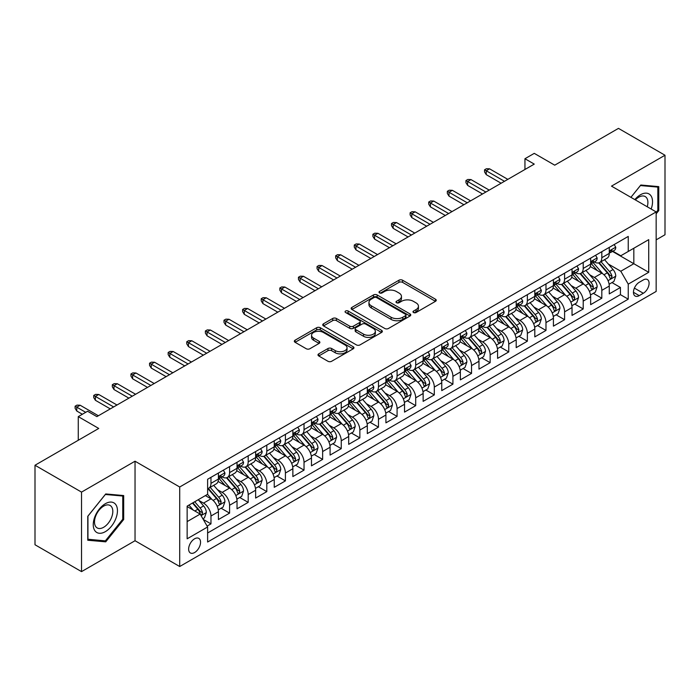 <?xml version="1.0" encoding="UTF-8"?>
<svg xmlns="http://www.w3.org/2000/svg" width="700" height="700" viewBox="0 0 700 700"><rect width="100%" height="100%" fill="white"/><g stroke="black" fill="none" stroke-linecap="round" stroke-linejoin="round"><path stroke-width="1.05" d="M413.516 312.533A1.811 1.041 0 0 0 416.071 312.533L435.488 301.324A2.581 1.488 0 0 0 436.24 300.265A2.581 1.488 0 0 0 435.488 299.215L402.605 280.227A2.581 1.488 0 0 0 398.947 280.227L379.54 291.436A1.811 1.041 0 0 0 379.006 292.171A1.811 1.041 0 0 0 379.54 292.915A1.811 1.041 0 0 0 382.095 292.915L384.606 291.463A8.269 4.769 0 0 1 396.296 291.463L399.044 293.046A8.269 4.769 0 0 1 401.459 296.415A8.269 4.769 0 0 1 399.044 299.793L396.524 301.245A1.811 1.041 0 0 0 395.999 301.98A1.811 1.041 0 0 0 396.524 302.724A1.811 1.041 0 0 0 399.088 302.724L401.599 301.271A8.269 4.769 0 0 1 413.289 301.271L416.027 302.855A8.269 4.769 0 0 1 418.451 306.224A8.269 4.769 0 0 1 416.027 309.601L413.516 311.054A1.811 1.041 0 0 0 412.991 311.789A1.811 1.041 0 0 0 413.516 312.533L413.516 311.054M194.591 552.545A8.426 4.865 120 0 0 200.095 545.125A8.426 4.865 120 0 0 198.809 538.379A8.426 4.865 120 0 0 194.591 538.799A8.426 4.865 120 0 0 189.088 546.219A8.426 4.865 120 0 0 190.383 552.965A8.426 4.865 120 0 0 194.591 552.545M318.754 353.85A2.581 1.488 0 0 0 317.993 354.9A2.581 1.488 0 0 0 318.754 355.959L327.976 361.287A2.581 1.488 0 0 0 331.625 361.287L353.185 348.836A2.581 1.488 0 0 0 353.946 347.786A2.581 1.488 0 0 0 353.185 346.727L320.303 327.74A2.581 1.488 0 0 0 316.645 327.74L295.094 340.191A2.581 1.488 0 0 0 294.332 341.241A2.581 1.488 0 0 0 295.094 342.3L306.233 348.731A2.581 1.488 0 0 0 309.89 348.731L319.113 343.402A2.581 1.488 0 0 0 319.874 342.352A2.581 1.488 0 0 0 319.113 341.294L313.591 338.109A6.913 3.99 0 0 1 311.561 335.283A6.913 3.99 0 0 1 315.831 331.599A6.913 3.99 0 0 1 323.365 332.465L345.012 344.96A6.913 3.99 0 0 1 347.034 347.786A6.913 3.99 0 0 1 342.773 351.47A6.913 3.99 0 0 1 335.239 350.604L331.625 348.521A2.581 1.488 0 0 0 327.976 348.521L318.754 353.85L318.754 355.959M656.163 239.864L665 234.754L665 155.242L618.468 128.38L554.724 165.183L534.258 153.361L524.947 158.734L534.258 164.106L96.88 416.623L87.579 411.25L78.269 416.623L78.269 440.256M81.532 492.109L81.532 571.62L135.039 540.733L135.039 461.213L81.532 492.109L35 465.246L98.744 428.444L78.269 416.623M135.039 461.213L179.707 486.999L656.163 211.925L656.163 291.436L179.707 566.519L179.707 486.999M665 155.242L611.494 186.13L656.163 211.925M384.79 328.484A2.581 1.488 0 0 0 388.447 328.484L409.999 316.033A2.581 1.488 0 0 0 410.76 314.983A2.581 1.488 0 0 0 409.999 313.924L377.116 294.945A2.581 1.488 0 0 0 373.467 294.945L351.908 307.387A2.581 1.488 0 0 0 351.146 308.446A2.581 1.488 0 0 0 351.908 309.496L384.79 328.484M346.325 312.918A1.811 1.041 0 0 1 348.162 313.18L348.162 311.027L381.596 330.33A2.581 1.488 0 0 1 382.349 331.38A2.581 1.488 0 0 1 381.596 332.439L360.036 344.881A2.581 1.488 0 0 1 356.379 344.881L323.496 325.902L323.496 323.785A2.581 1.488 0 0 0 322.744 324.844A2.581 1.488 0 0 0 323.496 325.902M323.496 323.785L332.727 318.465A2.581 1.488 0 0 1 336.376 318.465L349.711 326.165A2.581 1.488 0 0 0 353.369 326.165L359.485 322.63A2.581 1.488 0 0 0 360.246 321.571A2.581 1.488 0 0 0 359.485 320.521L345.608 312.506A1.811 1.041 0 0 1 345.074 311.762A1.811 1.041 0 0 1 346.194 310.8A1.811 1.041 0 0 1 348.162 311.027M81.532 571.62L35 544.758L35 465.246M207.112 526.085L210.971 523.863L203.245 519.4M198.852 500.421L203.525 503.116A10.526 6.081 60 0 1 210.971 516.014L218.418 511.718L218.418 519.558L229.582 513.117L221.112 508.226M217.464 489.676L222.136 492.371A10.526 6.081 60 0 1 229.582 505.269L237.029 500.972L237.029 508.812L248.194 502.373L239.724 497.481M236.075 478.931L240.748 481.626A10.526 6.081 60 0 1 248.194 494.524L255.64 490.227L255.64 498.067L266.805 491.619L258.335 486.736M254.686 468.186L259.359 470.881A10.526 6.081 60 0 1 266.805 483.779L274.251 479.483L274.251 487.323L285.416 480.874L276.946 475.991M273.297 457.441L277.97 460.136A10.526 6.081 60 0 1 285.416 473.034L292.863 468.738L292.863 476.577L304.027 470.129L295.558 465.246M291.909 446.696L296.581 449.391A10.526 6.081 60 0 1 304.027 462.289L311.474 457.992L311.474 465.832L322.639 459.384L314.169 454.501M310.52 435.951L315.192 438.646A10.526 6.081 60 0 1 322.639 451.544L330.085 447.248L330.085 455.088L341.25 448.639L332.78 443.756M329.131 425.206L333.804 427.901A10.526 6.081 60 0 1 341.25 440.799L348.696 436.502L348.696 444.342L359.861 437.894L351.4 433.011M347.743 414.461L352.424 417.156A10.526 6.081 60 0 1 359.861 430.054L367.308 425.757L367.308 433.598L378.473 427.149L370.011 422.266M366.363 403.716L371.035 406.411A10.526 6.081 60 0 1 378.473 419.309L385.919 415.012L385.919 422.852L397.084 416.404L388.623 411.521M384.974 392.971L389.646 395.666A10.526 6.081 60 0 1 397.084 408.564L404.53 404.267L404.53 412.108L415.695 405.659L407.234 400.767M403.585 382.226L408.257 384.921A10.526 6.081 60 0 1 415.695 397.819L423.141 393.523L423.141 401.363L434.306 394.914L425.845 390.023M422.196 371.481L426.869 374.176A10.526 6.081 60 0 1 434.306 387.074L441.752 382.777L441.752 390.618L452.918 384.169L444.456 379.277M440.808 360.736L445.48 363.431A10.526 6.081 60 0 1 452.918 376.329L460.364 372.024L460.364 379.873L471.537 373.424L463.067 368.533M459.419 349.991L464.091 352.686A10.526 6.081 60 0 1 471.537 365.584L478.975 361.279L478.975 369.127L490.149 362.679L481.679 357.787M478.03 339.246L482.702 341.941A10.526 6.081 60 0 1 490.149 354.839L497.586 350.534L497.586 358.382L508.76 351.934L500.29 347.043M496.641 328.501L501.314 331.196A10.526 6.081 60 0 1 508.76 344.094L516.197 339.789L516.197 347.637L527.371 341.189L518.901 336.297M515.253 317.756L519.925 320.451A10.526 6.081 60 0 1 527.371 333.349L534.809 329.044L534.809 336.892L545.983 330.444L537.512 325.553M533.864 307.011L538.536 309.706A10.526 6.081 60 0 1 545.983 322.604L553.42 318.299L553.42 326.148L564.594 319.699L556.124 314.808M552.475 296.266L557.148 298.961A10.526 6.081 60 0 1 564.594 311.859L572.031 307.554L572.031 315.402L583.205 308.954L574.735 304.062M571.086 285.521L575.759 288.216A10.526 6.081 60 0 1 583.205 301.105L590.651 296.809L590.651 304.658L601.816 298.209L601.816 290.36A10.526 6.081 -120 0 0 594.37 277.471L589.697 274.767M593.346 293.317L601.816 298.209M218.418 511.718A10.526 6.081 -120 0 0 210.971 498.82L205.389 495.6M237.029 500.972A10.526 6.081 -120 0 0 229.582 488.075L218.076 481.434M255.64 490.227A10.526 6.081 -120 0 0 248.194 477.33L236.688 470.689M274.251 479.483A10.526 6.081 -120 0 0 266.805 466.585L255.299 459.944M292.863 468.738A10.526 6.081 -120 0 0 285.416 455.84L273.91 449.199M311.474 457.992A10.526 6.081 -120 0 0 304.027 445.095L292.521 438.454M330.085 447.248A10.526 6.081 -120 0 0 322.639 434.35L311.132 427.709M348.696 436.502A10.526 6.081 -120 0 0 341.25 423.605L329.744 416.964M367.308 425.757A10.526 6.081 -120 0 0 359.861 412.86L348.355 406.219M385.919 415.012A10.526 6.081 -120 0 0 378.473 402.115L366.966 395.474M404.53 404.267A10.526 6.081 -120 0 0 397.084 391.37L385.578 384.72M423.141 393.523A10.526 6.081 -120 0 0 415.695 380.625L404.189 373.975M441.752 382.777A10.526 6.081 -120 0 0 434.306 369.88L422.8 363.23M460.364 372.024A10.526 6.081 -120 0 0 452.918 359.135L441.411 352.485M478.975 361.279A10.526 6.081 -120 0 0 471.537 348.39L460.023 341.74M497.586 350.534A10.526 6.081 -120 0 0 490.149 337.645L478.634 330.995M516.197 339.789A10.526 6.081 -120 0 0 508.76 326.9L497.245 320.25M534.809 329.044A10.526 6.081 -120 0 0 527.371 316.155L515.856 309.505M553.42 318.299A10.526 6.081 -120 0 0 545.983 305.41L534.468 298.76M572.031 307.554A10.526 6.081 -120 0 0 564.594 294.665L553.079 288.015M590.651 296.809A10.526 6.081 -120 0 0 583.205 283.92L571.69 277.27M643.317 279.939L639.222 282.301A8.164 4.707 120 0 0 633.894 289.494A8.164 4.707 120 0 0 635.145 296.03A8.164 4.707 120 0 0 639.222 295.627L643.317 293.265A8.164 4.707 120 0 0 648.646 286.072A8.164 4.707 120 0 0 647.395 279.536A8.164 4.707 120 0 0 643.317 279.939M187.145 521.605L200.174 514.08L207.62 526.977L207.62 542.019L628.241 299.171L628.241 284.13L620.795 271.241L608.309 264.023M207.62 526.977L187.145 538.799L187.145 506.126L207.62 494.305L207.62 479.264L628.241 236.425L628.241 251.466L648.716 239.645L648.716 272.309L628.241 284.13M222.04 476.849L222.136 476.901A10.526 6.081 60 0 0 227.404 477.426L234.85 473.121A10.526 6.081 -120 0 0 237.029 468.309L237.029 462.289M240.651 466.104L240.748 466.156A10.526 6.081 60 0 0 246.015 466.681L253.461 462.376A10.526 6.081 -120 0 0 255.64 457.564L255.64 451.544M259.262 455.359L259.359 455.411A10.526 6.081 60 0 0 264.626 455.936L272.072 451.631A10.526 6.081 -120 0 0 274.251 446.819L274.251 440.799M277.874 444.614L277.97 444.666A10.526 6.081 60 0 0 283.238 445.191L290.684 440.886A10.526 6.081 -120 0 0 292.863 436.065L292.863 430.054M296.485 433.86L296.581 433.921A10.526 6.081 60 0 0 301.849 434.438L309.295 430.141A10.526 6.081 -120 0 0 311.474 425.32L311.474 419.309M315.096 423.115L315.192 423.176A10.526 6.081 60 0 0 320.46 423.692L327.906 419.396A10.526 6.081 -120 0 0 330.085 414.575L330.085 408.564M333.707 412.37L333.804 412.431A10.526 6.081 60 0 0 339.071 412.947L346.517 408.651A10.526 6.081 -120 0 0 348.696 403.83L348.696 397.819M352.319 401.625L352.424 401.686A10.526 6.081 60 0 0 357.683 402.203L365.129 397.906A10.526 6.081 -120 0 0 367.308 393.085L367.308 387.074M370.93 390.88L371.035 390.941A10.526 6.081 60 0 0 376.294 391.457L383.74 387.161A10.526 6.081 -120 0 0 385.919 382.34L385.919 376.329M389.541 380.135L389.646 380.196A10.526 6.081 60 0 0 394.905 380.713L402.351 376.416A10.526 6.081 -120 0 0 404.53 371.595L404.53 365.584M408.152 369.39L408.257 369.451A10.526 6.081 60 0 0 413.516 369.967L420.963 365.671A10.526 6.081 -120 0 0 423.141 360.85L423.141 354.839M426.773 358.645L426.869 358.706A10.526 6.081 60 0 0 432.127 359.223L439.574 354.926A10.526 6.081 -120 0 0 441.752 350.105L441.752 344.094M445.384 347.9L445.48 347.961A10.526 6.081 60 0 0 450.739 348.477L458.185 344.181A10.526 6.081 -120 0 0 460.364 339.36L460.364 333.349M463.995 337.155L464.091 337.216A10.526 6.081 60 0 0 469.35 337.733L476.796 333.436A10.526 6.081 -120 0 0 478.975 328.615L478.975 322.595M482.606 326.41L482.702 326.471A10.526 6.081 60 0 0 487.961 326.988L495.407 322.691A10.526 6.081 -120 0 0 497.586 317.87L497.586 311.85M501.218 315.665L501.314 315.726A10.526 6.081 60 0 0 506.573 316.243L514.019 311.946A10.526 6.081 -120 0 0 516.197 307.125L516.197 301.105M519.829 304.92L519.925 304.981A10.526 6.081 60 0 0 525.184 305.498L532.63 301.201A10.526 6.081 -120 0 0 534.809 296.38L534.809 290.36M538.44 294.175L538.536 294.236A10.526 6.081 60 0 0 543.795 294.752L551.241 290.456A10.526 6.081 -120 0 0 553.42 285.635L553.42 279.615M557.051 283.43L557.148 283.483A10.526 6.081 60 0 0 562.406 284.007L569.852 279.711A10.526 6.081 -120 0 0 572.031 274.89L572.031 268.87M575.663 272.685L575.759 272.738A10.526 6.081 60 0 0 581.017 273.262L588.464 268.966A10.526 6.081 -120 0 0 590.651 264.145L590.651 258.125M207.62 532.989L620.428 294.665L620.428 287.464L609.262 293.912L609.262 286.064A10.526 6.081 -120 0 0 601.816 273.175L590.301 266.525M594.274 261.94L594.37 261.993A10.526 6.081 -120 0 0 599.637 262.517A10.526 6.081 -120 0 0 601.816 257.696L601.816 251.676M599.637 262.517L607.075 258.221A10.526 6.081 -120 0 0 609.262 253.4L609.262 247.38M210.971 477.33L210.971 483.35A10.526 6.081 60 0 1 208.793 488.171A10.526 6.081 60 0 1 207.62 488.591M208.793 488.171L216.239 483.866A10.526 6.081 -120 0 0 218.418 479.054L218.418 473.034M229.582 466.585L229.582 472.605A10.526 6.081 60 0 1 227.404 477.426M248.194 455.84L248.194 461.86A10.526 6.081 60 0 1 246.015 466.681M266.805 445.095L266.805 451.115A10.526 6.081 60 0 1 264.626 455.936M285.416 434.35L285.416 440.37A10.526 6.081 60 0 1 283.238 445.191M304.027 423.605L304.027 429.625A10.526 6.081 60 0 1 301.849 434.438M322.639 412.86L322.639 418.88A10.526 6.081 60 0 1 320.46 423.692M341.25 402.115L341.25 408.135A10.526 6.081 60 0 1 339.071 412.947M359.861 391.37L359.861 397.39A10.526 6.081 60 0 1 357.683 402.203M378.473 380.625L378.473 386.645A10.526 6.081 60 0 1 376.294 391.457M397.084 369.88L397.084 375.9A10.526 6.081 60 0 1 394.905 380.713M415.695 359.135L415.695 365.146A10.526 6.081 60 0 1 413.516 369.967M434.306 348.39L434.306 354.401A10.526 6.081 60 0 1 432.127 359.223M452.918 337.645L452.918 343.656A10.526 6.081 60 0 1 450.739 348.477M471.537 326.9L471.537 332.911A10.526 6.081 60 0 1 469.35 337.733M490.149 316.155L490.149 322.166A10.526 6.081 60 0 1 487.961 326.988M508.76 305.41L508.76 311.421A10.526 6.081 60 0 1 506.573 316.243M527.371 294.665L527.371 300.676A10.526 6.081 60 0 1 525.184 305.498M545.983 283.92L545.983 289.931A10.526 6.081 60 0 1 543.795 294.752M564.594 273.175L564.594 279.186A10.526 6.081 60 0 1 562.406 284.007M583.205 262.43L583.205 268.441A10.526 6.081 60 0 1 581.017 273.262M583.205 301.105L583.205 308.954M564.594 311.859L564.594 319.699M545.983 322.604L545.983 330.444M527.371 333.349L527.371 341.189M508.76 344.094L508.76 351.934M490.149 354.839L490.149 362.679M471.537 365.584L471.537 373.424M452.918 376.329L452.918 384.169M434.306 387.074L434.306 394.914M415.695 397.819L415.695 405.659M397.084 408.564L397.084 416.404M378.473 419.309L378.473 427.149M359.861 430.054L359.861 437.894M341.25 440.799L341.25 448.639M322.639 451.544L322.639 459.384M304.027 462.289L304.027 470.129M285.416 473.034L285.416 480.874M266.805 483.779L266.805 491.619M248.194 494.524L248.194 502.373M229.582 505.269L229.582 513.117M210.971 516.014L210.971 523.863M200.174 514.08L187.145 506.555M620.795 271.241L633.824 263.716L633.824 248.246L648.716 239.645M612.509 251.414L648.716 272.309M612.885 251.195L620.795 255.763L628.241 251.466M135.039 540.733L179.707 566.519M524.947 158.734L524.947 169.479M611.957 282.572L620.428 287.464M620.428 294.665L628.241 299.171M656.163 213.815L658.761 210.569L658.761 186.629L640.806 185.019L630.901 197.339L640.43 185.553L657.834 187.101L657.834 210.306L656.163 212.389M87.763 540.234L105.726 541.844L123.681 519.496L123.681 495.556L105.726 493.946L87.763 516.294L87.763 540.234M657.834 210.035L658.761 210.569M122.754 518.962L123.681 519.496M103.828 540.75L105.726 541.844M414.243 312.786L416.027 311.754A8.269 4.769 0 0 0 418.451 308.376L418.451 306.224M401.459 296.415L401.459 298.567A8.269 4.769 0 0 1 399.044 301.945L397.25 302.977M435.453 301.341L402.605 282.38A2.581 1.488 0 0 0 398.947 282.38L380.257 293.169M409.999 313.924L409.999 316.033L377.116 297.089A2.581 1.488 0 0 0 373.467 297.089L351.942 309.514M405.431 315.717A1.811 1.041 0 0 0 405.965 314.983A1.811 1.041 0 0 0 405.431 314.248L376.574 297.579A1.811 1.041 0 0 0 374.01 297.579L371.368 299.11A8.269 4.769 0 0 0 368.944 302.488A8.269 4.769 0 0 0 371.368 305.856L391.09 317.249A8.269 4.769 0 0 0 402.789 317.249L405.431 315.717L405.431 317.87A1.811 1.041 0 0 0 405.965 317.135L405.965 314.983M368.944 302.488L368.944 304.631A8.269 4.769 0 0 0 371.368 308.009L371.368 305.856M405.431 317.87L402.789 319.401A8.269 4.769 0 0 1 391.09 319.401L371.368 308.009M323.531 325.92L332.727 320.609L332.727 318.465M360.246 321.571L360.246 323.724A2.581 1.488 0 0 1 359.485 324.774L353.369 328.309A2.581 1.488 0 0 1 349.711 328.309L336.376 320.609A2.581 1.488 0 0 0 332.727 320.609M348.162 313.18L381.561 332.456M363.554 334.154A6.913 3.99 0 0 0 371.088 335.02A6.913 3.99 0 0 0 375.349 331.328A6.913 3.99 0 0 0 373.328 328.51L365.697 324.109A2.581 1.488 0 0 0 362.049 324.109L355.924 327.635A2.581 1.488 0 0 0 355.171 328.694A2.581 1.488 0 0 0 355.924 329.744L363.554 334.154L363.554 336.297A6.913 3.99 0 0 0 371.088 337.164A6.913 3.99 0 0 0 375.349 333.48L375.349 331.328M355.171 328.694L355.171 330.846A2.581 1.488 0 0 0 355.924 331.896L355.924 329.744M363.554 336.297L355.924 331.896M347.034 347.786L347.034 349.93A6.913 3.99 0 0 1 342.773 353.623A6.913 3.99 0 0 1 335.239 352.756L331.625 350.674A2.581 1.488 0 0 0 327.976 350.674L318.78 355.976M311.561 335.283L311.561 337.435A6.913 3.99 0 0 0 313.591 340.252L313.591 338.109M319.078 343.429L313.591 340.252M353.15 348.863L320.303 329.892A2.581 1.488 0 0 0 316.645 329.892L295.129 342.317M609.105 284.226L613.909 281.444L615.773 276.071A6.974 4.025 -120 0 0 613.051 269.526L604.555 259.674M602.849 273.849L593.128 262.596M597.319 270.576L591.675 264.049A16.713 9.651 -120 0 0 591.159 263.463M598.684 262.894L607.285 272.851A6.974 4.025 60 0 1 609.77 277.655L610.278 278.486L611.222 278.355L612.01 276.369A6.974 4.025 -120 0 0 609.516 271.565L601.02 261.721M599.191 262.736L608.431 273.438A3.552 2.047 60 0 1 609.332 274.82L612.01 276.369M614.189 244.536L615.773 247.275A6.974 4.025 60 0 1 614.329 250.364L610.794 252.402A6.974 4.025 -120 0 0 612.01 250.793L611.861 250.18M609.49 252.726L609.516 252.726A6.974 4.025 -120 0 0 610.794 252.402M611.109 250.276L612.01 250.793C611.564 249.743 610.82 250.171 609.77 252.088A6.974 4.025 60 0 1 609.262 253.076M504.472 181.3L486.238 170.765L486.238 174.641L484.558 171.955L484.558 169.803L486.238 170.765L489.589 168.831L507.824 179.366M486.238 174.641L501.121 183.234M484.558 169.803L486.421 168.726L489.589 168.831M651.157 209.037A17.106 9.879 120 0 0 640.43 194.784A17.106 9.879 120 0 0 634.83 199.605M647.246 206.78A12.95 7.481 120 0 0 645.216 196.56A12.95 7.481 120 0 0 638.733 197.199A12.95 7.481 120 0 0 635.346 199.903M656.679 186.436L657.834 187.101M115.832 518.613A17.106 9.879 120 0 0 111.396 502.093A17.106 9.879 120 0 0 94.876 516.74A17.106 9.879 120 0 0 99.304 533.269A17.106 9.879 120 0 0 115.832 518.613M111.589 517.405A12.95 7.481 120 0 0 110.127 505.479A12.95 7.481 120 0 0 95.725 515.996A12.95 7.481 120 0 0 97.178 527.923A12.95 7.481 120 0 0 111.589 517.405M87.946 539.324L87.946 516.128L105.35 494.48L122.754 496.029L122.754 519.234L105.35 540.881L87.763 539.219M121.599 495.364L122.754 496.029M590.494 294.971L595.298 292.189L597.161 286.816A6.974 4.025 -120 0 0 594.44 280.271L585.944 270.428M584.238 284.594L574.516 273.341M578.707 281.321L573.064 274.794A16.713 9.651 -120 0 0 572.548 274.207M580.072 273.639L588.674 283.596A6.974 4.025 60 0 1 591.159 288.409L591.666 289.231L592.611 289.1L593.399 287.114A6.974 4.025 -120 0 0 590.905 282.31L582.4 272.466M580.58 273.481L589.82 284.183A3.552 2.047 60 0 1 590.712 285.565L593.399 287.114M571.883 305.716L576.686 302.934L578.55 297.561A6.974 4.025 -120 0 0 575.829 291.016L567.332 281.172M565.626 295.339L555.905 284.086M560.096 292.066L554.452 285.539A16.713 9.651 -120 0 0 553.936 284.953M561.461 284.384L570.062 294.341A6.974 4.025 60 0 1 572.548 299.154L573.055 299.976L574 299.845L574.788 297.859A6.974 4.025 -120 0 0 572.294 293.055L563.789 283.211M561.969 284.226L571.209 294.928A3.552 2.047 60 0 1 572.101 296.31L574.788 297.859M553.271 316.461L558.075 313.679L559.939 308.306A6.974 4.025 -120 0 0 557.218 301.761L548.721 291.918M547.015 306.084L537.294 294.831M541.485 302.811L535.841 296.284A16.713 9.651 -120 0 0 535.325 295.697M542.85 295.129L551.451 305.086A6.974 4.025 60 0 1 553.936 309.899L554.444 310.721L555.389 310.59L556.168 308.604A6.974 4.025 -120 0 0 553.683 303.8L545.178 293.956M543.358 294.971L552.597 305.672A3.552 2.047 60 0 1 553.49 307.055L556.168 308.604M534.66 327.206L539.464 324.424L541.327 319.051A6.974 4.025 -120 0 0 538.606 312.506L530.11 302.662M528.404 316.829L518.683 305.576M522.874 313.556L517.23 307.029A16.713 9.651 -120 0 0 516.714 306.442M524.239 305.874L532.84 315.831A6.974 4.025 60 0 1 535.325 320.644L535.832 321.466L536.778 321.335L537.556 319.349A6.974 4.025 -120 0 0 535.071 314.545L526.566 304.701M524.746 305.716L533.986 316.418A3.552 2.047 60 0 1 534.879 317.809L537.556 319.349M595.577 255.281L597.161 258.02A6.974 4.025 60 0 1 595.718 261.109L592.183 263.148A6.974 4.025 -120 0 0 593.399 261.537L593.25 260.925M590.879 263.471L590.905 263.471A6.974 4.025 -120 0 0 592.183 263.148M592.497 261.021L593.399 261.537C592.952 260.488 592.209 260.916 591.159 262.832A6.974 4.025 60 0 1 590.651 263.821M485.861 192.045L467.626 181.51L467.626 185.386L465.946 182.7L465.946 180.548L467.626 181.51L470.977 179.576L489.213 190.111M467.626 185.386L482.51 193.979M465.946 180.548L467.81 179.471L470.977 179.576M576.966 266.026L578.55 268.765A6.974 4.025 60 0 1 577.106 271.854L573.571 273.892A6.974 4.025 -120 0 0 574.788 272.283L574.639 271.67M572.267 274.216L572.294 274.216A6.974 4.025 -120 0 0 573.571 273.892M573.886 271.766L574.788 272.283C574.341 271.233 573.597 271.661 572.548 273.578A6.974 4.025 60 0 1 572.031 274.566M467.25 202.79L449.015 192.255L449.015 196.131L447.335 193.445L447.335 191.293L449.015 192.255L452.366 190.321L470.601 200.856M449.015 196.131L463.899 204.724M447.335 191.293L449.199 190.216L452.366 190.321M558.355 276.771L559.939 279.51A6.974 4.025 60 0 1 558.495 282.599L554.96 284.637A6.974 4.025 -120 0 0 556.168 283.027L556.028 282.415M553.656 284.961L553.683 284.961A6.974 4.025 -120 0 0 554.96 284.637M555.275 282.511L556.168 283.027C555.73 281.977 554.986 282.406 553.936 284.322A6.974 4.025 60 0 1 553.42 285.311M448.639 213.535L430.404 203.009L430.404 206.876L428.724 204.19L428.724 202.037L430.404 203.009L433.755 201.066L451.99 211.601M430.404 206.876L445.287 215.469M428.724 202.037L430.588 200.961L433.755 201.066M539.744 287.516L541.327 290.255A6.974 4.025 60 0 1 539.884 293.344L536.349 295.382A6.974 4.025 -120 0 0 537.556 293.773L537.416 293.16M535.045 295.706L535.071 295.706A6.974 4.025 -120 0 0 536.349 295.382M536.664 293.256L537.556 293.773C537.119 292.723 536.375 293.16 535.325 295.067A6.974 4.025 60 0 1 534.809 296.056M430.027 224.28L411.793 213.754L411.793 217.621L410.113 214.935L410.113 212.782L411.793 213.754L415.144 211.811L433.379 222.346M411.793 217.621L426.676 226.214M410.113 212.782L411.976 211.706L415.144 211.811M516.049 337.951L520.852 335.169L522.716 329.796A6.974 4.025 -120 0 0 519.995 323.251L511.499 313.408M509.793 327.582L500.071 316.33M504.262 324.301L498.619 317.774A16.713 9.651 -120 0 0 498.102 317.188M505.627 316.619L514.229 326.585A6.974 4.025 60 0 1 516.714 331.389L517.221 332.211L518.166 332.08L518.945 330.094A6.974 4.025 -120 0 0 516.46 325.29L507.955 315.446M506.135 316.461L515.375 327.162A3.552 2.047 60 0 1 516.267 328.554L518.945 330.094M521.133 298.261L522.716 301A6.974 4.025 60 0 1 521.273 304.089L517.738 306.127A6.974 4.025 -120 0 0 518.945 304.526L518.805 303.905M516.434 306.451L516.46 306.451A6.974 4.025 -120 0 0 517.738 306.127M518.044 304.001L518.945 304.526C518.508 303.467 517.764 303.905 516.714 305.812A6.974 4.025 60 0 1 516.197 306.801M411.416 235.025L393.181 224.499L393.181 228.366L391.501 225.68L391.501 223.528L393.181 224.499L396.533 222.565L414.767 233.091M393.181 228.366L408.065 236.959M391.501 223.528L393.365 222.451L396.533 222.565M497.429 348.696L502.241 345.914L504.105 340.541A6.974 4.025 -120 0 0 501.384 333.996L492.879 324.152M491.181 338.328L481.46 327.075M485.651 335.046L480.008 328.519A16.713 9.651 -120 0 0 479.491 327.933M487.016 327.364L495.617 337.33A6.974 4.025 60 0 1 498.102 342.134L498.61 342.956L499.555 342.825L500.334 340.839A6.974 4.025 -120 0 0 497.849 336.035L489.344 326.191M487.524 327.206L496.764 337.908A3.552 2.047 60 0 1 497.656 339.299L500.334 340.839M478.817 359.441L483.63 356.659L485.494 351.286A6.974 4.025 -120 0 0 482.773 344.741L474.267 334.898M472.57 349.072L462.849 337.82M467.04 345.791L461.396 339.264A16.713 9.651 -120 0 0 460.88 338.678M468.405 338.109L477.006 348.075A6.974 4.025 60 0 1 479.491 352.879L479.999 353.701L480.944 353.57L481.722 351.584A6.974 4.025 -120 0 0 479.238 346.78L470.733 336.936M468.912 337.951L478.153 348.652A3.552 2.047 60 0 1 479.045 350.044L481.722 351.584M460.206 370.186L465.019 367.404L466.883 362.031A6.974 4.025 -120 0 0 464.161 355.486L455.656 345.642M453.959 359.817L444.238 348.565M448.429 356.536L442.785 350.009A16.713 9.651 -120 0 0 442.269 349.422M449.794 348.854L458.395 358.82A6.974 4.025 60 0 1 460.88 363.624L461.387 364.446L462.332 364.315L463.111 362.329A6.974 4.025 -120 0 0 460.626 357.525L452.121 347.681M450.301 348.696L459.541 359.398A3.552 2.047 60 0 1 460.434 360.789L463.111 362.329M441.595 380.931L446.408 378.149L448.271 372.776A6.974 4.025 -120 0 0 445.55 366.231L437.045 356.387M435.348 370.562L425.626 359.31M429.817 367.281L424.174 360.754A16.713 9.651 -120 0 0 423.658 360.168M431.183 359.608L439.784 369.565A6.974 4.025 60 0 1 442.269 374.369L442.776 375.191L443.721 375.06L444.5 373.074A6.974 4.025 -120 0 0 442.015 368.27L433.51 358.426M431.69 359.441L440.93 370.142A3.552 2.047 60 0 1 441.822 371.534L444.5 373.074M422.984 391.676L427.796 388.894L429.66 383.521A6.974 4.025 -120 0 0 426.939 376.976L418.434 367.132M416.736 381.308L407.015 370.055M411.206 378.026L405.562 371.499A16.713 9.651 -120 0 0 405.046 370.912M412.571 370.352L421.172 380.31A6.974 4.025 60 0 1 423.658 385.114L424.165 385.936L425.11 385.805L425.889 383.819A6.974 4.025 -120 0 0 423.404 379.015L414.899 369.171M413.079 370.186L422.319 380.887A3.552 2.047 60 0 1 423.211 382.279L425.889 383.819M502.521 309.006L504.105 311.745A6.974 4.025 60 0 1 502.661 314.834L499.126 316.873A6.974 4.025 -120 0 0 500.334 315.271L500.194 314.65M497.823 317.205L497.849 317.196A6.974 4.025 -120 0 0 499.126 316.873M499.433 314.746L500.334 315.271C499.896 314.213 499.153 314.65 498.102 316.558A6.974 4.025 60 0 1 497.586 317.546M392.805 245.77L374.57 235.244L374.57 239.111L372.89 236.425L372.89 234.273L374.57 235.244L377.921 233.31L396.156 243.836M374.57 239.111L389.454 247.704M372.89 234.273L374.754 233.196L377.921 233.31M483.91 319.751L485.494 322.49A6.974 4.025 60 0 1 484.05 325.579L480.515 327.618A6.974 4.025 -120 0 0 481.722 326.016L481.582 325.395M479.211 327.95L479.238 327.95A6.974 4.025 -120 0 0 480.515 327.618M480.821 325.491L481.722 326.016C481.285 324.957 480.541 325.395 479.491 327.303A6.974 4.025 60 0 1 478.975 328.291M374.194 256.515L355.959 245.989L355.959 249.856L354.279 247.17L354.279 245.017L355.959 245.989L359.31 244.055L377.545 254.581M355.959 249.856L370.842 258.449M354.279 245.017L356.142 243.941L359.31 244.055M465.299 330.496L466.883 333.235A6.974 4.025 60 0 1 465.439 336.324L461.904 338.363A6.974 4.025 -120 0 0 463.111 336.761L462.971 336.14M460.6 338.695L460.626 338.695A6.974 4.025 -120 0 0 461.904 338.363M462.21 336.236L463.111 336.761C462.674 335.711 461.93 336.14 460.88 338.047A6.974 4.025 60 0 1 460.364 339.036M355.582 267.26L337.348 256.734L337.348 260.601L335.668 257.915L335.668 255.763L337.348 256.734L340.69 254.8L358.934 265.326M337.348 260.601L352.231 269.194M335.668 255.763L337.531 254.686L340.69 254.8M446.688 341.241L448.271 343.98A6.974 4.025 60 0 1 446.828 347.069L443.284 349.108A6.974 4.025 -120 0 0 444.5 347.506L444.36 346.885M441.989 349.44L442.015 349.44A6.974 4.025 -120 0 0 443.284 349.108M443.599 346.981L444.5 347.506C444.062 346.456 443.319 346.885 442.269 348.793A6.974 4.025 60 0 1 441.752 349.781M336.971 278.005L318.736 267.479L318.736 271.346L317.056 268.66L317.056 266.507L318.736 267.479L322.079 265.545L340.322 276.071M318.736 271.346L333.62 279.939M317.056 266.507L318.92 265.431L322.079 265.545M428.076 351.986L429.66 354.725A6.974 4.025 60 0 1 428.216 357.814L424.672 359.852A6.974 4.025 -120 0 0 425.889 358.251L425.74 357.63M423.377 360.185L423.404 360.185A6.974 4.025 -120 0 0 424.672 359.852M424.988 357.726L425.889 358.251C425.451 357.201 424.707 357.63 423.658 359.537A6.974 4.025 60 0 1 423.141 360.526M318.36 288.75L300.125 278.224L300.125 282.091L298.445 279.405L298.445 277.252L300.125 278.224L303.467 276.29L321.711 286.816M300.125 282.091L315.009 290.684M298.445 277.252L300.309 276.176L303.467 276.29M404.373 402.421L409.185 399.648L411.049 394.266A6.974 4.025 -120 0 0 408.328 387.721L399.822 377.877M398.125 392.053L388.404 380.8M392.595 388.771L386.951 382.244A16.713 9.651 -120 0 0 386.435 381.658M393.96 381.098L402.561 391.055A6.974 4.025 60 0 1 405.046 395.859L405.554 396.681L406.499 396.55L407.277 394.564A6.974 4.025 -120 0 0 404.793 389.76L396.287 379.916M394.467 380.931L403.707 391.632A3.552 2.047 60 0 1 404.6 393.024L407.277 394.564M409.465 362.731L411.049 365.47A6.974 4.025 60 0 1 409.605 368.559L406.061 370.598A6.974 4.025 -120 0 0 407.277 368.996L407.129 368.375M404.766 370.93L404.793 370.93A6.974 4.025 -120 0 0 406.061 370.598M406.376 368.471L407.277 368.996C406.84 367.946 406.096 368.375 405.046 370.283A6.974 4.025 60 0 1 404.53 371.271M299.749 299.495L281.514 288.969L281.514 292.836L279.834 290.15L279.834 287.998L281.514 288.969L284.856 287.035L303.1 297.561M281.514 292.836L296.398 301.429M279.834 287.998L281.697 286.921L284.856 287.035M385.761 413.166L390.574 410.392L392.438 405.011A6.974 4.025 -120 0 0 389.716 398.466L381.211 388.623M379.514 402.797L369.793 391.545M373.975 399.516L368.34 392.989A16.713 9.651 -120 0 0 367.824 392.402M375.349 391.842L383.95 401.8A6.974 4.025 60 0 1 386.435 406.604L386.942 407.426L387.887 407.295L388.666 405.309A6.974 4.025 -120 0 0 386.181 400.505L377.676 390.661M375.856 391.676L385.096 402.377A3.552 2.047 60 0 1 385.989 403.769L388.666 405.309M390.854 373.476L392.438 376.215A6.974 4.025 60 0 1 390.994 379.304L387.45 381.342A6.974 4.025 -120 0 0 388.666 379.741L388.517 379.12M386.155 381.675L386.181 381.675A6.974 4.025 -120 0 0 387.45 381.342M387.765 379.216L388.666 379.741C388.229 378.691 387.485 379.12 386.435 381.027A6.974 4.025 60 0 1 385.919 382.025M281.137 310.24L262.894 299.714L262.894 303.581L261.223 300.895L261.223 298.743L262.894 299.714L266.245 297.78L284.489 308.306M262.894 303.581L277.786 312.174M261.223 298.743L263.086 297.666L266.245 297.78M367.15 423.911L371.963 421.137L373.817 415.765A6.974 4.025 -120 0 0 371.105 409.211L362.6 399.368M360.902 413.543L351.181 402.29M355.364 410.261L349.729 403.734A16.713 9.651 -120 0 0 349.213 403.148M356.738 402.588L365.339 412.545A6.974 4.025 60 0 1 367.824 417.349L368.331 418.171L369.276 418.04L370.055 416.062A6.974 4.025 -120 0 0 367.57 411.25L359.065 401.406M357.245 402.421L366.485 413.123A3.552 2.047 60 0 1 367.377 414.514L370.055 416.062M372.243 384.221L373.817 386.96A6.974 4.025 60 0 1 372.382 390.049L368.839 392.088A6.974 4.025 -120 0 0 370.055 390.486L369.906 389.865M367.544 392.42L367.57 392.42A6.974 4.025 -120 0 0 368.839 392.088M369.154 389.961L370.055 390.486C369.618 389.436 368.874 389.865 367.824 391.773A6.974 4.025 60 0 1 367.308 392.77M262.526 320.985L244.282 310.459L244.282 314.326L242.611 311.64L242.611 309.488L244.282 310.459L247.634 308.525L265.877 319.051M244.282 314.326L259.175 322.919M242.611 309.488L244.475 308.411L247.634 308.525M348.539 434.656L353.351 431.882L355.206 426.51A6.974 4.025 -120 0 0 352.494 419.956L343.989 410.113M342.291 424.287L332.57 413.035M336.752 421.006L331.118 414.479A16.713 9.651 -120 0 0 330.601 413.892M338.126 413.332L346.727 423.29A6.974 4.025 60 0 1 349.213 428.094L349.72 428.916L350.665 428.785L351.444 426.808A6.974 4.025 -120 0 0 348.959 421.995L340.454 412.151M338.634 413.166L347.874 423.868A3.552 2.047 60 0 1 348.766 425.259L351.444 426.808M353.631 394.966L355.206 397.705A6.974 4.025 60 0 1 353.762 400.794L350.227 402.832A6.974 4.025 -120 0 0 351.444 401.231L351.295 400.61M348.933 403.165L348.959 403.165A6.974 4.025 -120 0 0 350.227 402.832M350.543 400.706L351.444 401.231C351.006 400.181 350.262 400.61 349.213 402.517A6.974 4.025 60 0 1 348.696 403.515M243.915 331.73L225.671 321.204L225.671 325.071L224 322.385L224 320.233L225.671 321.204L229.023 319.27L247.266 329.796M225.671 325.071L240.564 333.664M224 320.233L225.864 319.165L229.023 319.27M329.928 445.401L334.74 442.627L336.595 437.255A6.974 4.025 -120 0 0 333.882 430.701L325.377 420.858M323.671 435.033L313.959 423.78M318.141 431.751L312.506 425.224A16.713 9.651 -120 0 0 311.99 424.637M319.515 424.078L328.116 434.035A6.974 4.025 60 0 1 330.601 438.839L331.109 439.661L332.054 439.53L332.832 437.553A6.974 4.025 -120 0 0 330.348 432.74L321.842 422.896M320.014 423.911L329.262 434.613A3.552 2.047 60 0 1 330.155 436.004L332.832 437.553M335.02 405.711L336.595 408.45A6.974 4.025 60 0 1 335.151 411.539L331.616 413.578A6.974 4.025 -120 0 0 332.832 411.976L332.684 411.355M330.321 413.91L330.348 413.91A6.974 4.025 -120 0 0 331.616 413.578M331.931 411.451L332.832 411.976C332.395 410.926 331.651 411.355 330.601 413.262A6.974 4.025 60 0 1 330.085 414.26M225.304 342.475L207.06 331.949L207.06 335.816L205.389 333.13L205.389 330.977L207.06 331.949L210.411 330.015L228.655 340.541M207.06 335.816L221.952 344.409M205.389 330.977L207.252 329.91L210.411 330.015M311.316 456.146L316.129 453.373L317.984 448A6.974 4.025 -120 0 0 315.271 441.446L306.766 431.602M305.06 445.777L295.348 434.525M299.53 442.496L293.895 435.969A16.713 9.651 -120 0 0 293.37 435.391M300.904 434.822L309.505 444.78A6.974 4.025 60 0 1 311.99 449.584L312.498 450.406L313.442 450.275L314.221 448.298A6.974 4.025 -120 0 0 311.736 443.485L303.231 433.641M301.402 434.656L310.651 445.358A3.552 2.047 60 0 1 311.544 446.749L314.221 448.298M316.409 416.456L317.984 419.195A6.974 4.025 60 0 1 316.54 422.284L313.005 424.322A6.974 4.025 -120 0 0 314.221 422.721L314.072 422.1M311.71 424.655L311.736 424.655A6.974 4.025 -120 0 0 313.005 424.322M313.32 422.196L314.221 422.721C313.784 421.671 313.04 422.1 311.99 424.007A6.974 4.025 60 0 1 311.474 425.005M206.692 353.22L188.449 342.694L188.449 346.561L186.778 343.875L186.778 341.723L188.449 342.694L191.8 340.76L210.044 351.286M188.449 346.561L203.341 355.154M186.778 341.723L188.641 340.655L191.8 340.76M292.705 466.891L297.517 464.117L299.373 458.745A6.974 4.025 -120 0 0 296.66 452.191L288.155 442.348M286.449 456.523L276.736 445.27M280.919 453.241L275.284 446.714A16.713 9.651 -120 0 0 274.759 446.136M282.293 445.567L290.894 455.525A6.974 4.025 60 0 1 293.379 460.329L293.886 461.151L294.822 461.02L295.61 459.043A6.974 4.025 -120 0 0 293.125 454.23L284.62 444.386M282.791 445.401L292.04 456.102A3.552 2.047 60 0 1 292.933 457.494L295.61 459.043M274.094 477.636L278.906 474.863L280.761 469.49A6.974 4.025 -120 0 0 278.049 462.936L269.544 453.093M267.838 467.267L258.125 456.015M262.308 463.986L256.672 457.459A16.713 9.651 -120 0 0 256.148 456.881M263.681 456.312L272.283 466.27A6.974 4.025 60 0 1 274.767 471.074L275.275 471.905L276.211 471.765L276.999 469.787A6.974 4.025 -120 0 0 274.514 464.984L266.009 455.131M264.18 456.146L273.429 466.847A3.552 2.047 60 0 1 274.321 468.239L276.999 469.787M255.483 488.381L260.295 485.608L262.15 480.235A6.974 4.025 -120 0 0 259.438 473.681L250.932 463.838M249.226 478.012L239.514 466.76M243.696 474.731L238.061 468.204A16.713 9.651 -120 0 0 237.536 467.626M245.07 467.058L253.671 477.015A6.974 4.025 60 0 1 256.156 481.819L256.664 482.65L257.6 482.51L258.387 480.532A6.974 4.025 -120 0 0 255.902 475.729L247.398 465.876M245.569 466.891L254.818 477.593A3.552 2.047 60 0 1 255.71 478.984L258.387 480.532M236.871 499.126L241.684 496.352L243.539 490.98A6.974 4.025 -120 0 0 240.826 484.426L232.321 474.582M230.615 488.758L220.903 477.505M225.085 485.485L219.45 478.949A16.713 9.651 -120 0 0 218.925 478.371M226.459 477.802L235.051 487.76A6.974 4.025 60 0 1 237.545 492.564L238.053 493.395L238.989 493.255L239.776 491.278A6.974 4.025 -120 0 0 237.291 486.474L228.786 476.621M226.957 477.636L236.206 488.338A3.552 2.047 60 0 1 237.099 489.729L239.776 491.278M218.26 509.871L223.072 507.097L224.928 501.725A6.974 4.025 -120 0 0 222.215 495.171L213.71 485.327M212.004 499.502L207.55 494.349M206.474 496.23L205.756 495.39M207.839 488.548L216.44 498.505A6.974 4.025 60 0 1 218.934 503.309L219.441 504.14L220.377 504L221.165 502.023A6.974 4.025 -120 0 0 218.68 497.219L210.175 487.366M208.346 488.381L217.595 499.082A3.552 2.047 60 0 1 218.487 500.474L221.165 502.023M202.877 518.753L204.461 517.843L206.316 512.47A6.974 4.025 -120 0 0 203.604 505.916L198.249 499.721M193.252 510.081L188.939 505.094M187.862 506.975L187.145 506.144M192.482 503.055L197.829 509.25A6.974 4.025 60 0 1 200.322 514.054L200.83 514.885L201.766 514.745L202.554 512.767A6.974 4.025 -120 0 0 200.069 507.964L194.714 501.76M192.911 502.801L198.975 509.827A3.552 2.047 60 0 1 199.876 511.219L202.554 512.767M297.797 427.201L299.373 429.94A6.974 4.025 60 0 1 297.929 433.029L294.394 435.067A6.974 4.025 -120 0 0 295.61 433.466L295.461 432.845M293.099 435.4L293.125 435.4A6.974 4.025 -120 0 0 294.394 435.067M294.709 432.941L295.61 433.466C295.172 432.416 294.429 432.845 293.379 434.752A6.974 4.025 60 0 1 292.863 435.75M188.081 363.965L169.838 353.439L169.838 357.306L168.166 354.62L168.166 352.467L169.838 353.439L173.189 351.505L191.433 362.031M169.838 357.306L184.73 365.899M168.166 352.467L170.03 351.4L173.189 351.505M279.186 437.946L280.761 440.685A6.974 4.025 60 0 1 279.317 443.774L275.783 445.821A6.974 4.025 -120 0 0 276.999 444.211L276.85 443.59M274.488 446.145L274.514 446.145A6.974 4.025 -120 0 0 275.783 445.821M276.098 443.686L276.999 444.211C276.561 443.161 275.817 443.59 274.767 445.498A6.974 4.025 60 0 1 274.251 446.495M169.47 374.71L151.226 364.184L151.226 368.051L149.555 365.365L149.555 363.213L151.226 364.184L154.577 362.25L172.821 372.776M151.226 368.051L166.119 376.644M149.555 363.213L151.419 362.145L154.577 362.25M260.575 448.691L262.15 451.439A6.974 4.025 60 0 1 260.706 454.519L257.171 456.566A6.974 4.025 -120 0 0 258.387 454.956L258.239 454.335M255.876 456.89L255.902 456.89A6.974 4.025 -120 0 0 257.171 456.566M257.486 454.44L258.387 454.956C257.95 453.906 257.206 454.335 256.156 456.242A6.974 4.025 60 0 1 255.64 457.24M150.859 385.455L132.615 374.929L132.615 378.796L130.944 376.11L130.944 373.957L132.615 374.929L135.966 372.995L154.21 383.521M132.615 378.796L147.508 387.389M130.944 373.957L132.808 372.89L135.966 372.995M241.964 459.436L243.539 462.184A6.974 4.025 60 0 1 242.095 465.264L238.56 467.311A6.974 4.025 -120 0 0 239.776 465.701L239.627 465.08M237.265 467.635L237.291 467.635A6.974 4.025 -120 0 0 238.56 467.311M238.875 465.185L239.776 465.701C239.339 464.651 238.595 465.08 237.545 466.988A6.974 4.025 60 0 1 237.029 467.985M132.248 396.2L114.004 385.674L114.004 389.541L112.332 386.855L112.332 384.711L114.004 385.674L117.355 383.74L135.599 394.266M114.004 389.541L128.896 398.142M112.332 384.711L114.196 383.635L117.355 383.74M223.352 470.181L224.928 472.929A6.974 4.025 60 0 1 223.484 476.009L219.949 478.056A6.974 4.025 -120 0 0 221.165 476.446L221.016 475.825M218.654 478.38L218.68 478.38A6.974 4.025 -120 0 0 219.949 478.056M220.264 475.93L221.165 476.446C220.727 475.396 219.984 475.825 218.934 477.733A6.974 4.025 60 0 1 218.418 478.73M113.636 406.954L95.392 396.419L95.392 400.286L93.721 397.6L93.721 395.456L95.392 396.419L98.744 394.485L116.987 405.011M95.392 400.286L110.285 408.887M93.721 395.456L95.576 394.38L98.744 394.485M85.715 412.326L76.781 407.164L76.781 411.031L75.11 408.345L75.11 406.201L76.781 407.164L80.132 405.23L98.376 415.756M76.781 411.031L82.364 414.26M75.11 406.201L76.965 405.125L80.132 405.23M203.525 503.116L210.971 498.82M222.136 492.371L229.582 488.075M240.748 481.626L248.194 477.33M259.359 470.881L266.805 466.585M277.97 460.136L285.416 455.84M296.581 449.391L304.027 445.095M315.192 438.646L322.639 434.35M333.804 427.901L341.25 423.605M352.424 417.156L359.861 412.86M371.035 406.411L378.473 402.115M389.646 395.666L397.084 391.37M408.257 384.921L415.695 380.625M426.869 374.176L434.306 369.88M445.48 363.431L452.918 359.135M464.091 352.686L471.537 348.39M482.702 341.941L490.149 337.645M501.314 331.196L508.76 326.9M519.925 320.451L527.371 316.155M538.536 309.706L545.983 305.41M557.148 298.961L564.594 294.665M575.759 288.216L583.205 283.92M594.37 277.471L601.816 273.175M601.816 257.696L609.262 253.4M210.971 483.35L218.418 479.054M229.582 472.605L237.029 468.309M248.194 461.86L255.64 457.564M266.805 451.115L274.251 446.819M285.416 440.37L292.863 436.065M304.027 429.625L311.474 425.32M322.639 418.88L330.085 414.575M341.25 408.135L348.696 403.83M359.861 397.39L367.308 393.085M378.473 386.645L385.919 382.34M397.084 375.9L404.53 371.595M415.695 365.146L423.141 360.85M434.306 354.401L441.752 350.105M452.918 343.656L460.364 339.36M471.537 332.911L478.975 328.615M490.149 322.166L497.586 317.87M508.76 311.421L516.197 307.125M527.371 300.676L534.809 296.38M545.983 289.931L553.42 285.635M564.594 279.186L572.031 274.89M583.205 268.441L590.651 264.145M601.816 290.36L609.262 286.064M634.392 288.111L643.317 293.265M633.456 292.303L639.222 295.627M416.027 311.754L416.027 309.601M396.524 302.724L396.524 301.245M399.044 301.945L399.044 299.793M379.54 292.915L379.54 291.436M398.947 282.38L398.947 280.227M402.605 282.38L402.605 280.227M435.488 301.324L435.488 299.215M351.908 309.496L351.908 307.387M373.467 297.089L373.467 294.945M377.116 297.089L377.116 294.945M391.09 319.401L391.09 317.249M402.789 319.401L402.789 317.249M336.376 320.609L336.376 318.465M349.711 328.309L349.711 326.165M353.369 328.309L353.369 326.165M359.485 324.774L359.485 322.63M381.596 332.439L381.596 330.33M327.976 350.674L327.976 348.521M331.625 350.674L331.625 348.521M335.239 352.756L335.239 350.604M319.113 343.402L319.113 341.294M295.094 342.3L295.094 340.191M316.645 329.892L316.645 327.74M320.303 329.892L320.303 327.74M353.185 348.836L353.185 346.727M608.038 280.648L615.729 276.211M609.516 271.565L613.051 269.526M603.96 274.776L607.285 272.851M615.729 247.196L609.262 250.932M589.426 291.392L597.117 286.956M590.905 282.31L594.44 280.271M585.349 285.521L588.674 283.596M570.815 302.137L578.506 297.701M572.294 293.055L575.829 291.016M566.738 296.266L570.062 294.341M552.204 312.882L559.895 308.446M553.683 303.8L557.218 301.761M548.126 307.011L551.451 305.086M533.593 323.627L541.284 319.191M535.071 314.545L538.606 312.506M529.515 317.756L532.84 315.831M597.117 257.941L590.651 261.678M578.506 268.686L572.031 272.422M559.895 279.431L553.42 283.168M541.284 290.176L534.809 293.912M514.981 334.373L522.673 329.936M516.46 325.29L519.995 323.251M510.904 328.501L514.229 326.585M522.673 300.921L516.197 304.658M496.37 345.118L504.052 340.681M497.849 336.035L501.384 333.996M492.293 339.246L495.617 337.33M477.759 355.863L485.441 351.426M479.238 346.78L482.773 344.741M473.681 349.991L477.006 348.075M459.148 366.608L466.83 362.171M460.626 357.525L464.161 355.486M455.07 360.736L458.395 358.82M440.536 377.352L448.219 372.916M442.015 368.27L445.55 366.231M436.459 371.481L439.784 369.565M421.925 388.098L429.608 383.661M423.404 379.015L426.939 376.976M417.848 382.226L421.172 380.31M504.052 311.666L497.586 315.402M485.441 322.411L478.975 326.148M466.83 333.156L460.364 336.892M448.219 343.901L441.752 347.637M429.608 354.646L423.141 358.382M403.314 398.842L410.996 394.406M404.793 389.76L408.328 387.721M399.236 392.971L402.561 391.055M410.996 365.391L404.53 369.127M384.703 409.588L392.385 405.151M386.181 400.505L389.716 398.466M380.625 403.716L383.95 401.8M392.385 376.136L385.919 379.873M366.091 420.332L373.774 415.896M367.57 411.25L371.105 409.211M362.014 414.461L365.339 412.545M373.774 386.881L367.308 390.618M347.48 431.078L355.162 426.641M348.959 421.995L352.494 419.956M343.394 425.206L346.727 423.29M355.162 397.626L348.696 401.363M328.869 441.822L336.551 437.386M330.348 432.74L333.882 430.701M324.783 435.951L328.116 434.035M336.551 408.371L330.085 412.108M310.257 452.567L317.94 448.131M311.736 443.485L315.271 441.446M306.171 446.696L309.505 444.78M317.94 419.116L311.474 422.852M291.646 463.312L299.329 458.876M293.125 454.23L296.66 452.191M287.56 457.441L290.894 455.525M273.035 474.058L280.717 469.621M274.514 464.984L278.049 462.936M268.949 468.186L272.283 466.27M254.415 484.802L262.106 480.366M255.902 475.729L259.438 473.681M250.338 478.931L253.671 477.015M235.804 495.548L243.495 491.111M237.291 486.474L240.826 484.426M231.726 489.676L235.051 487.76M217.192 506.293L224.884 501.856M218.68 497.219L222.215 495.171M213.115 500.421L216.44 498.505M201.058 515.611L206.273 512.601M200.069 507.964L203.604 505.916M194.819 510.991L197.829 509.25M299.329 429.861L292.863 433.598M280.717 440.606L274.251 444.342M262.106 451.351L255.64 455.088M243.495 462.096L237.029 465.832M224.884 472.841L218.418 476.577"/></g></svg>
